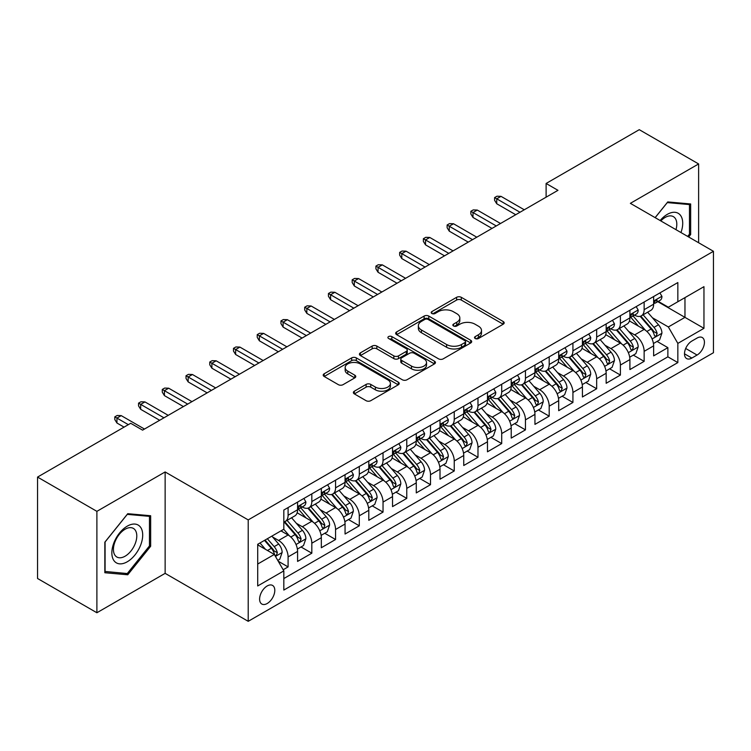 <?xml version="1.0" encoding="UTF-8"?>
<svg xmlns="http://www.w3.org/2000/svg" width="751" height="751" viewBox="0 0 751 751"><rect width="100%" height="100%" fill="white"/><g stroke="black" fill="none" stroke-linecap="round" stroke-linejoin="round"><path stroke-width="1.13" d="M475.205 338.504A2.309 1.333 0 0 0 478.462 338.504L503.217 324.207A3.295 1.906 0 0 0 504.184 322.864A3.295 1.906 0 0 0 503.217 321.522L461.283 297.312A3.295 1.906 0 0 0 456.617 297.312L431.863 311.599A2.309 1.333 0 0 0 431.187 312.538A2.309 1.333 0 0 0 431.863 313.486A2.309 1.333 0 0 0 435.129 313.486L438.331 311.637A10.542 6.083 0 0 1 453.238 311.637L456.739 313.655A10.542 6.083 0 0 1 459.828 317.955A10.542 6.083 0 0 1 456.739 322.263L453.529 324.113A2.309 1.333 0 0 0 452.853 325.052A2.309 1.333 0 0 0 453.529 325.99A2.309 1.333 0 0 0 456.796 325.99L459.997 324.141A10.542 6.083 0 0 1 474.914 324.141L478.406 326.159A10.542 6.083 0 0 1 481.494 330.468A10.542 6.083 0 0 1 478.406 334.768L475.205 336.617A2.309 1.333 0 0 0 474.529 337.565A2.309 1.333 0 0 0 475.205 338.504L475.205 336.617M267.206 603.504A10.739 6.205 120 0 0 274.218 594.041A10.739 6.205 120 0 0 272.575 585.433A10.739 6.205 120 0 0 267.206 585.958A10.739 6.205 120 0 0 260.184 595.43A10.739 6.205 120 0 0 261.827 604.039A10.739 6.205 120 0 0 267.206 603.504M354.341 391.196A3.295 1.906 0 0 0 353.374 392.548A3.295 1.906 0 0 0 354.341 393.89L366.103 400.687A3.295 1.906 0 0 0 370.759 400.687L398.255 384.812A3.295 1.906 0 0 0 399.222 383.47A3.295 1.906 0 0 0 398.255 382.118L356.321 357.908A3.295 1.906 0 0 0 351.656 357.908L324.169 373.782A3.295 1.906 0 0 0 323.202 375.125A3.295 1.906 0 0 0 324.169 376.467L338.382 384.672A3.295 1.906 0 0 0 343.038 384.672L354.801 377.884A3.295 1.906 0 0 0 355.767 376.542A3.295 1.906 0 0 0 354.801 375.19L347.751 371.125A8.815 5.088 0 0 1 345.169 367.521A8.815 5.088 0 0 1 350.614 362.827A8.815 5.088 0 0 1 360.217 363.925L387.826 379.865A8.815 5.088 0 0 1 390.407 383.47A8.815 5.088 0 0 1 384.972 388.164A8.815 5.088 0 0 1 375.369 387.065L370.759 384.409A3.295 1.906 0 0 0 366.103 384.409L354.341 391.196L354.341 393.89M165.136 471.947L96.888 511.347L37.55 477.082L37.55 578.495L96.888 612.75L165.136 573.351L248.215 621.321L248.215 519.908L165.136 471.947L165.136 573.351M698.618 242.742L698.618 163.943L630.371 203.343L713.45 251.303L248.215 519.908M698.618 163.943L639.27 129.679L546.108 183.469L546.108 197.175M37.55 477.082L130.712 423.292L142.587 430.145L557.974 190.322L546.108 183.469M438.565 358.847A3.295 1.906 0 0 0 443.221 358.847L470.717 342.972A3.295 1.906 0 0 0 471.684 341.63A3.295 1.906 0 0 0 470.717 340.287L428.774 316.077A3.295 1.906 0 0 0 424.118 316.077L396.622 331.942A3.295 1.906 0 0 0 395.664 333.294A3.295 1.906 0 0 0 396.622 334.636L438.565 358.847M389.506 339.001A2.309 1.333 0 0 1 391.853 339.33L391.853 336.589L434.482 361.203A3.295 1.906 0 0 1 435.449 362.545A3.295 1.906 0 0 1 434.482 363.897L406.995 379.762A3.295 1.906 0 0 1 402.329 379.762L360.396 355.552L360.396 352.867A3.295 1.906 0 0 0 359.429 354.209A3.295 1.906 0 0 0 360.396 355.552M360.396 352.867L372.158 346.07A3.295 1.906 0 0 1 376.824 346.07L393.834 355.89A3.295 1.906 0 0 0 398.49 355.89L406.291 351.384A3.295 1.906 0 0 0 407.258 350.041A3.295 1.906 0 0 0 406.291 348.689L388.586 338.466A2.309 1.333 0 0 1 387.91 337.528A2.309 1.333 0 0 1 389.337 336.298A2.309 1.333 0 0 1 391.853 336.589M283.165 569.756L288.093 566.911L278.236 561.222M272.632 537.021L278.593 540.467A13.424 7.754 60 0 1 288.093 556.913L297.584 551.431L297.584 561.429L311.825 553.205L301.029 546.972M296.373 523.316L302.334 526.761A13.424 7.754 60 0 1 311.825 543.208L321.325 537.725L321.325 547.732L335.566 539.509L324.761 533.266M320.104 509.619L326.065 513.055A13.424 7.754 60 0 1 335.566 529.502L345.056 524.02L345.056 534.027L359.297 525.803L348.502 519.57M343.845 495.913L349.806 499.349A13.424 7.754 60 0 1 359.297 515.796L368.797 510.314L368.797 520.321L383.038 512.098L372.233 505.864M367.586 482.208L373.538 485.644A13.424 7.754 60 0 1 383.038 502.09L392.529 496.608L392.529 506.615L406.77 498.392L395.974 492.158M391.318 468.502L397.279 471.947A13.424 7.754 60 0 1 406.77 488.385L416.27 482.902L416.27 492.909L430.511 484.686L419.706 478.453M415.059 454.796L421.011 458.241A13.424 7.754 60 0 1 430.511 474.688L440.002 469.206L440.002 479.204L454.242 470.98L443.447 464.747M438.791 441.09L444.752 444.536A13.424 7.754 60 0 1 454.242 460.983L463.743 455.5L463.743 465.507L477.983 457.284L467.178 451.041M462.532 427.394L468.493 430.83A13.424 7.754 60 0 1 477.983 447.277L487.474 441.795L487.474 451.802L501.715 443.578L490.919 437.345M486.263 413.688L492.224 417.124A13.424 7.754 60 0 1 501.715 433.571L511.215 428.089L511.215 438.096L525.456 429.872L514.66 423.639M510.004 399.983L515.965 403.418A13.424 7.754 60 0 1 525.456 419.865L534.947 414.383L534.947 424.39L549.197 416.167L538.392 409.933M533.736 386.277L539.697 389.722A13.424 7.754 60 0 1 549.197 406.16L558.688 400.677L558.688 410.684L572.929 402.461L562.133 396.228M557.477 372.571L563.438 376.016A13.424 7.754 60 0 1 572.929 392.463L582.419 386.981L582.419 396.979L596.669 388.755L585.864 382.522M581.208 358.865L587.169 362.311A13.424 7.754 60 0 1 596.669 378.757L606.16 373.275L606.16 383.282L620.401 375.059L609.605 368.816M604.949 345.169L610.91 348.605A13.424 7.754 60 0 1 620.401 365.052L629.901 359.569L629.901 369.576L644.142 361.353L644.142 351.346A13.424 7.754 -120 0 0 634.642 334.899L628.681 331.463M633.337 355.12L644.142 361.353M297.584 551.431A13.424 7.754 -120 0 0 288.093 534.984L280.968 530.873M321.325 537.725A13.424 7.754 -120 0 0 311.825 521.278L297.143 512.802M345.056 524.02A13.424 7.754 -120 0 0 335.566 507.573L320.884 499.096M368.797 510.314A13.424 7.754 -120 0 0 359.297 493.867L344.625 485.399M392.529 496.608A13.424 7.754 -120 0 0 383.038 480.171L368.356 471.694M416.27 482.902A13.424 7.754 -120 0 0 406.77 466.465L392.097 457.988M440.002 469.206A13.424 7.754 -120 0 0 430.511 452.759L415.829 444.282M463.743 455.5A13.424 7.754 -120 0 0 454.242 439.053L439.57 430.576M487.474 441.795A13.424 7.754 -120 0 0 477.983 425.348L463.301 416.871M511.215 428.089A13.424 7.754 -120 0 0 501.715 411.642L487.042 403.174M534.947 414.383A13.424 7.754 -120 0 0 525.456 397.936L510.774 389.469M558.688 400.677A13.424 7.754 -120 0 0 549.197 384.24L534.515 375.763M582.419 386.981A13.424 7.754 -120 0 0 572.929 370.534L558.246 362.057M606.16 373.275A13.424 7.754 -120 0 0 596.669 356.828L581.987 348.351M629.901 359.569A13.424 7.754 -120 0 0 620.401 343.123L605.719 334.646M697.069 338.053L691.849 341.067A10.411 6.008 120 0 0 685.053 350.238A10.411 6.008 120 0 0 686.649 358.574A10.411 6.008 120 0 0 691.849 358.058L697.069 355.045A10.411 6.008 120 0 0 703.865 345.873A10.411 6.008 120 0 0 702.279 337.537A10.411 6.008 120 0 0 697.069 338.053M248.215 621.321L713.45 352.717L713.45 251.303M257.706 564.039L274.322 554.445L283.822 570.891L283.822 590.07L677.843 362.583L677.843 343.395L668.352 326.957L652.422 317.757M283.822 570.891L257.706 585.958L257.706 544.297L283.822 529.23L283.822 510.042L677.843 282.554L677.843 301.733L703.959 286.666L703.959 328.328L677.843 343.395M302.212 506.953L302.334 507.028A13.424 7.754 60 0 0 309.046 507.695L318.537 502.212A13.424 7.754 -120 0 0 321.325 496.064L321.325 488.385M325.943 493.247L326.065 493.323A13.424 7.754 60 0 0 332.787 493.989L342.278 488.507A13.424 7.754 -120 0 0 345.056 482.358L345.056 474.679M349.684 479.542L349.806 479.617A13.424 7.754 60 0 0 356.518 480.283L366.009 474.801A13.424 7.754 -120 0 0 368.797 468.652L368.797 460.983M373.416 465.845L373.538 465.911A13.424 7.754 60 0 0 380.259 466.578L389.75 461.095A13.424 7.754 -120 0 0 392.529 454.946L392.529 447.277M397.157 452.14L397.279 452.205A13.424 7.754 60 0 0 403.991 452.872L413.491 447.389A13.424 7.754 -120 0 0 416.27 441.25L416.27 433.571M420.889 438.434L421.011 438.509A13.424 7.754 60 0 0 427.732 439.166L437.223 433.684A13.424 7.754 -120 0 0 440.002 427.544L440.002 419.865M444.63 424.728L444.752 424.803A13.424 7.754 60 0 0 451.464 425.47L460.964 419.987A13.424 7.754 -120 0 0 463.743 413.839L463.743 406.16M468.361 411.022L468.493 411.097A13.424 7.754 60 0 0 475.205 411.764L484.695 406.282A13.424 7.754 -120 0 0 487.474 400.133L487.474 392.454M492.102 397.317L492.224 397.392A13.424 7.754 60 0 0 498.936 398.058L508.436 392.576A13.424 7.754 -120 0 0 511.215 386.427L511.215 378.757M515.834 383.62L515.965 383.686A13.424 7.754 60 0 0 522.677 384.352L532.168 378.87A13.424 7.754 -120 0 0 534.947 372.721L534.947 365.052M539.575 369.914L539.697 369.98A13.424 7.754 60 0 0 546.409 370.647L555.909 365.164A13.424 7.754 -120 0 0 558.688 359.025L558.688 351.346M563.306 356.209L563.438 356.284A13.424 7.754 60 0 0 570.15 356.941L579.641 351.459A13.424 7.754 -120 0 0 582.419 345.319L582.419 337.64M587.047 342.503L587.169 342.578A13.424 7.754 60 0 0 593.881 343.245L603.382 337.762A13.424 7.754 -120 0 0 606.16 331.613L606.16 323.934M610.779 328.797L610.91 328.872A13.424 7.754 60 0 0 617.622 329.539L627.113 324.056A13.424 7.754 -120 0 0 629.901 317.908L629.901 310.229M283.822 578.561L667.874 356.828L667.874 347.647L653.633 355.871L653.633 345.864A13.424 7.754 -120 0 0 644.142 329.417L629.46 320.949M634.52 315.091L634.642 315.167A13.424 7.754 -120 0 0 641.354 315.833A13.424 7.754 -120 0 0 644.142 309.684L644.142 302.015M641.354 315.833L650.854 310.351A13.424 7.754 -120 0 0 653.633 304.202L653.633 296.532M288.093 507.573L288.093 515.252A13.424 7.754 60 0 1 285.305 521.391A13.424 7.754 60 0 1 283.822 521.936M285.305 521.391L294.805 515.909A13.424 7.754 -120 0 0 297.584 509.769L297.584 502.09M311.825 493.867L311.825 501.546A13.424 7.754 60 0 1 309.046 507.695M335.566 480.161L335.566 487.84A13.424 7.754 60 0 1 332.787 493.989M359.297 466.465L359.297 474.134A13.424 7.754 60 0 1 356.518 480.283M383.038 452.759L383.038 460.429A13.424 7.754 60 0 1 380.259 466.578M406.77 439.053L406.77 446.723A13.424 7.754 60 0 1 403.991 452.872M430.511 425.348L430.511 433.027A13.424 7.754 60 0 1 427.732 439.166M454.242 411.642L454.242 419.321A13.424 7.754 60 0 1 451.464 425.47M477.983 397.936L477.983 405.615A13.424 7.754 60 0 1 475.205 411.764M501.715 384.24L501.715 391.909A13.424 7.754 60 0 1 498.936 398.058M525.456 370.534L525.456 378.204A13.424 7.754 60 0 1 522.677 384.352M549.197 356.828L549.197 364.498A13.424 7.754 60 0 1 546.409 370.647M572.929 343.123L572.929 350.801A13.424 7.754 60 0 1 570.15 356.941M596.669 329.417L596.669 337.096A13.424 7.754 60 0 1 593.881 343.245M620.401 315.711L620.401 323.39A13.424 7.754 60 0 1 617.622 329.539M620.401 365.052L620.401 375.059M596.669 378.757L596.669 388.755M572.929 392.463L572.929 402.461M549.197 406.16L549.197 416.167M525.456 419.865L525.456 429.872M501.715 433.571L501.715 443.578M477.983 447.277L477.983 457.284M454.242 460.983L454.242 470.98M430.511 474.688L430.511 484.686M406.77 488.385L406.77 498.392M383.038 502.09L383.038 512.098M359.297 515.796L359.297 525.803M335.566 529.502L335.566 539.509M311.825 543.208L311.825 553.205M288.093 556.913L288.093 566.911M274.322 554.445L257.706 544.851M668.352 326.957L684.968 317.363L684.968 297.621L703.959 286.666M657.782 301.667L703.959 328.328M658.261 301.395L668.352 307.215L677.843 301.733M96.888 511.347L96.888 612.75M657.078 341.414L667.874 347.647M667.874 356.828L677.843 362.583M688.667 236.997L690.667 234.509L690.667 203.972L667.761 201.925L655.125 217.63M104.84 572.731L127.745 574.778L150.651 546.277L150.651 515.74L127.745 513.693L104.84 542.184L104.84 572.731M689.474 233.824L690.667 234.509M149.468 545.592L150.651 546.277M125.333 573.379L127.745 574.778M476.125 338.832L478.406 337.509A10.542 6.083 0 0 0 481.494 333.209L481.494 330.468M459.828 317.955L459.828 320.696A10.542 6.083 0 0 1 456.739 325.005L454.458 326.319M503.17 324.235L461.283 300.053A3.295 1.906 0 0 0 456.617 300.053L432.783 313.805M470.67 343L428.774 318.818A3.295 1.906 0 0 0 424.118 318.818L396.669 334.664M464.888 342.569A2.309 1.333 0 0 0 465.564 341.63A2.309 1.333 0 0 0 464.888 340.691L428.079 319.438A2.309 1.333 0 0 0 424.813 319.438L421.442 321.39A10.542 6.083 0 0 0 418.354 325.69A10.542 6.083 0 0 0 421.442 329.999L446.601 344.521A10.542 6.083 0 0 0 461.508 344.521L464.888 342.569L464.888 345.31A2.309 1.333 0 0 0 465.564 344.371L465.564 341.63M418.354 325.69L418.354 328.431A10.542 6.083 0 0 0 421.442 332.74L421.442 329.999M464.888 345.31L461.508 347.262A10.542 6.083 0 0 1 446.601 347.262L421.442 332.74M360.442 355.58L372.158 348.811L372.158 346.07M407.258 350.041L407.258 352.782A3.295 1.906 0 0 1 406.291 354.125L398.49 358.631A3.295 1.906 0 0 1 393.834 358.631L376.824 348.811A3.295 1.906 0 0 0 372.158 348.811M391.853 339.33L434.444 363.916M411.482 366.075A8.815 5.088 0 0 0 421.086 367.183A8.815 5.088 0 0 0 426.521 362.48A8.815 5.088 0 0 0 423.94 358.884L414.214 353.27A3.295 1.906 0 0 0 409.558 353.27L401.747 357.776A3.295 1.906 0 0 0 400.79 359.119A3.295 1.906 0 0 0 401.747 360.461L411.482 366.075L411.482 368.816A8.815 5.088 0 0 0 421.086 369.924A8.815 5.088 0 0 0 426.521 365.221L426.521 362.48M400.79 359.119L400.79 361.86A3.295 1.906 0 0 0 401.747 363.202L401.747 360.461M411.482 368.816L401.747 363.202M390.407 383.47L390.407 386.202A8.815 5.088 0 0 1 384.972 390.905A8.815 5.088 0 0 1 375.369 389.807L370.759 387.15A3.295 1.906 0 0 0 366.103 387.15L354.378 393.918M345.169 367.521L345.169 370.262A8.815 5.088 0 0 0 347.751 373.867L347.751 371.125M354.763 377.913L347.751 373.867M398.208 384.831L356.321 360.649A3.295 1.906 0 0 0 351.656 360.649L324.207 376.495M653.436 343.517L659.566 339.968L661.941 333.115A8.899 5.135 -120 0 0 658.477 324.77L647.634 312.209M645.456 330.29L633.065 315.936M638.406 326.112L631.206 317.776A21.319 12.307 -120 0 0 630.549 317.035M640.152 316.312L651.117 329.013A8.899 5.135 60 0 1 654.29 335.143L654.938 336.195L656.139 336.026L657.134 333.5A8.899 5.135 -120 0 0 653.971 327.37L643.119 314.81M640.791 316.105L652.581 329.755A4.534 2.619 60 0 1 653.727 331.529L657.134 333.5M659.922 292.899L661.941 296.392A8.899 5.135 60 0 1 660.101 300.325L655.585 302.935A8.899 5.135 -120 0 0 657.134 300.879L656.947 300.09M653.933 303.348L653.971 303.348A8.899 5.135 -120 0 0 655.585 302.935M655.989 300.222L657.134 300.879C656.581 299.546 655.632 300.09 654.29 302.531A8.899 5.135 60 0 1 653.633 303.789M519.992 212.251L496.73 198.818L496.73 203.756L494.599 200.329L494.599 197.588L496.73 198.818L501.011 196.349L524.273 209.782M496.73 203.756L515.721 214.711M494.599 197.588L496.974 196.218L501.011 196.349M680.96 232.547A21.817 12.598 120 0 0 667.282 214.373A21.817 12.598 120 0 0 660.138 220.522M675.975 229.665A16.522 9.538 120 0 0 673.375 216.635A16.522 9.538 120 0 0 665.123 217.452A16.522 9.538 120 0 0 660.796 220.907M655.172 217.659L667.282 202.601L689.474 204.582L689.474 234.171L687.672 236.424M688.01 203.728L689.474 204.582M140.634 545.151A21.817 12.598 120 0 0 134.992 524.076A21.817 12.598 120 0 0 113.917 542.766A21.817 12.598 120 0 0 119.559 563.841A21.817 12.598 120 0 0 140.634 545.151M135.227 543.611A16.522 9.538 120 0 0 133.368 528.404A16.522 9.538 120 0 0 114.997 541.809A16.522 9.538 120 0 0 116.846 557.017A16.522 9.538 120 0 0 135.227 543.611M105.084 571.567L105.084 541.978L127.276 514.369L149.468 516.35L149.468 545.939L127.276 573.548L104.84 571.436M147.994 515.496L149.468 516.35M629.695 357.213L635.834 353.674L638.2 346.821A8.899 5.135 -120 0 0 634.736 338.476L623.893 325.915M621.725 343.996L609.324 329.642M614.665 339.809L607.475 331.482A21.319 12.307 -120 0 0 606.817 330.74M616.411 330.018L627.385 342.719A8.899 5.135 60 0 1 630.549 348.849L631.197 349.9L632.398 349.731L633.403 347.206A8.899 5.135 -120 0 0 630.23 341.076L619.387 328.516M617.059 329.811L628.84 343.46A4.534 2.619 60 0 1 629.986 345.235L633.403 347.206M605.963 370.919L612.093 367.38L614.468 360.527A8.899 5.135 -120 0 0 611.004 352.172L600.162 339.621M597.984 357.692L585.592 343.348M590.934 353.514L583.734 345.188A21.319 12.307 -120 0 0 583.076 344.446M592.68 343.723L603.644 356.425A8.899 5.135 60 0 1 606.817 362.555L607.465 363.606L608.667 363.437L609.662 360.902A8.899 5.135 -120 0 0 606.489 354.782L595.646 342.221M593.318 343.517L605.109 357.166A4.534 2.619 60 0 1 606.245 358.931L609.662 360.902M582.222 384.625L588.362 381.086L590.727 374.233A8.899 5.135 -120 0 0 587.263 365.878L576.421 353.327M574.252 371.398L561.851 357.054M567.193 367.22L560.002 358.894A21.319 12.307 -120 0 0 559.335 358.152M568.939 357.429L579.913 370.13A8.899 5.135 60 0 1 583.076 376.26L583.724 377.312L584.926 377.143L585.93 374.608A8.899 5.135 -120 0 0 582.757 368.488L571.915 355.927M569.587 357.223L581.368 370.863A4.534 2.619 60 0 1 582.513 372.637L585.93 374.608M558.491 398.33L564.621 394.791L566.996 387.938A8.899 5.135 -120 0 0 563.532 379.584L552.689 367.023M550.511 385.103L538.12 370.75M543.461 380.926L536.261 372.599A21.319 12.307 -120 0 0 535.604 371.858M545.198 371.135L556.172 383.836A8.899 5.135 60 0 1 559.345 389.957L559.993 391.018L561.194 390.849L562.189 388.314A8.899 5.135 -120 0 0 559.016 382.184L548.174 369.633M545.846 370.928L557.636 384.568A4.534 2.619 60 0 1 558.772 386.343L562.189 388.314M636.191 306.605L638.2 310.097A8.899 5.135 60 0 1 636.36 314.031L631.854 316.631A8.899 5.135 -120 0 0 633.403 314.585L633.215 313.796M630.192 317.053L630.23 317.053A8.899 5.135 -120 0 0 631.854 316.631M632.258 313.927L633.403 314.585C632.84 313.242 631.891 313.796 630.549 316.227A8.899 5.135 60 0 1 629.901 317.495M496.261 225.948L472.999 212.524L472.999 217.452L470.858 214.026L470.858 211.284L472.999 212.524L477.27 210.055L500.532 223.488M472.999 217.452L491.989 228.417M470.858 211.284L473.233 209.914L477.27 210.055M612.45 320.301L614.468 323.803A8.899 5.135 60 0 1 612.628 327.736L608.113 330.337A8.899 5.135 -120 0 0 609.662 328.29L609.474 327.502M606.461 330.759L606.489 330.759A8.899 5.135 -120 0 0 608.113 330.337M608.517 327.624L609.662 328.29C609.108 326.948 608.16 327.502 606.817 329.933A8.899 5.135 60 0 1 606.16 331.2M472.52 239.653L449.258 226.229L449.258 231.158L447.127 227.731L447.127 224.99L449.258 226.229L453.538 223.76L476.791 237.194M449.258 231.158L468.248 242.122M447.127 224.99L449.502 223.62L453.538 223.76M588.718 334.007L590.727 337.509A8.899 5.135 60 0 1 588.887 341.442L584.381 344.042A8.899 5.135 -120 0 0 585.93 341.996L585.742 341.207M582.72 344.465L582.757 344.465A8.899 5.135 -120 0 0 584.381 344.042M584.776 341.329L585.93 341.996C585.367 340.654 584.419 341.207 583.076 343.639A8.899 5.135 60 0 1 582.419 344.906M448.788 253.359L425.526 239.935L425.526 244.864L423.386 241.437L423.386 238.696L425.526 239.935L429.797 237.466L453.06 250.89M425.526 244.864L444.517 255.828M423.386 238.696L425.761 237.325L429.797 237.466M564.977 347.713L566.996 351.205A8.899 5.135 60 0 1 565.156 355.148L560.64 357.748A8.899 5.135 -120 0 0 562.189 355.702L562.001 354.913M558.988 358.161L559.016 358.161A8.899 5.135 -120 0 0 560.64 357.748M561.044 355.035L562.189 355.702C561.635 354.359 560.687 354.904 559.345 357.345A8.899 5.135 60 0 1 558.688 358.612M425.047 267.065L401.785 253.631L401.785 258.569L399.654 255.143L399.654 252.402L401.785 253.631L406.056 251.172L429.319 264.596M401.785 258.569L420.776 269.534M399.654 252.402L402.029 251.031L406.056 251.172M534.75 412.036L540.889 408.497L543.255 401.644A8.899 5.135 -120 0 0 539.791 393.289L528.948 380.729M526.78 398.809L514.379 384.456M519.72 394.632L512.529 386.305A21.319 12.307 -120 0 0 511.863 385.554M521.466 384.831L532.431 397.532A8.899 5.135 60 0 1 535.604 403.662L536.252 404.723L537.453 404.545L538.458 402.02A8.899 5.135 -120 0 0 535.285 395.89L524.442 383.339M522.114 384.625L533.895 398.274A4.534 2.619 60 0 1 535.041 400.048L538.458 402.02M541.236 361.419L543.255 364.911A8.899 5.135 60 0 1 541.415 368.844L536.909 371.454A8.899 5.135 -120 0 0 538.458 369.408L538.27 368.61M535.247 371.867L535.285 371.867A8.899 5.135 -120 0 0 536.909 371.454M537.303 368.741L538.458 369.408C537.894 368.065 536.946 368.61 535.604 371.05A8.899 5.135 60 0 1 534.947 372.318M401.316 280.771L378.053 267.337L378.053 272.275L375.913 268.849L375.913 266.107L378.053 267.337L382.325 264.868L405.587 278.302M378.053 272.275L397.044 283.24M375.913 266.107L378.288 264.737L382.325 264.868M511.018 425.742L517.148 422.193L519.523 415.341A8.899 5.135 -120 0 0 516.059 406.995L505.207 394.435M503.039 412.515L490.647 398.161M495.989 408.337L488.788 400.001A21.319 12.307 -120 0 0 488.131 399.26M497.725 398.537L508.699 411.238A8.899 5.135 60 0 1 511.872 417.368L512.52 418.42L513.722 418.251L514.717 415.725A8.899 5.135 -120 0 0 511.544 409.595L500.701 397.035M498.373 398.33L510.164 411.98A4.534 2.619 60 0 1 511.3 413.754L514.717 415.725M487.277 439.438L493.407 435.899L495.782 429.046A8.899 5.135 -120 0 0 492.318 420.701L481.475 408.14M479.298 426.221L466.906 411.867M472.248 422.034L465.057 413.707A21.319 12.307 -120 0 0 464.39 412.966M473.994 412.243L484.958 424.944A8.899 5.135 60 0 1 488.131 431.074L488.779 432.125L489.981 431.956L490.985 429.431A8.899 5.135 -120 0 0 487.812 423.301L476.969 410.741M474.641 412.036L486.423 425.686A4.534 2.619 60 0 1 487.568 427.46L490.985 429.431M463.545 453.144L469.675 449.605L472.05 442.752A8.899 5.135 -120 0 0 468.586 434.397L457.735 421.846M455.566 439.917L443.174 425.573M448.516 435.74L441.316 427.413A21.319 12.307 -120 0 0 440.659 426.671M450.253 425.948L461.227 438.65A8.899 5.135 60 0 1 464.4 444.78L465.047 445.831L466.249 445.662L467.244 443.137A8.899 5.135 -120 0 0 464.071 437.007L453.228 424.446M450.9 425.742L462.691 439.391A4.534 2.619 60 0 1 463.827 441.156L467.244 443.137M439.804 466.85L445.934 463.311L448.309 456.458A8.899 5.135 -120 0 0 444.845 448.103L434.003 435.552M431.825 453.623L419.433 439.279M424.775 449.445L417.584 441.119A21.319 12.307 -120 0 0 416.918 440.377M426.521 439.654L437.486 452.355A8.899 5.135 60 0 1 440.659 458.485L441.306 459.537L442.508 459.368L443.512 456.833A8.899 5.135 -120 0 0 440.339 450.713L429.488 438.152M427.169 439.448L438.95 453.088A4.534 2.619 60 0 1 440.095 454.862L443.512 456.833M416.063 480.556L422.203 477.016L424.578 470.164A8.899 5.135 -120 0 0 421.114 461.809L410.262 449.248M408.093 467.329L395.693 452.975M401.034 463.151L393.843 454.824A21.319 12.307 -120 0 0 393.186 454.083M402.78 453.36L413.754 466.061A8.899 5.135 60 0 1 416.927 472.182L417.575 473.243L418.776 473.074L419.771 470.539A8.899 5.135 -120 0 0 416.598 464.409L405.756 451.858M403.428 453.153L415.219 466.793A4.534 2.619 60 0 1 416.354 468.568L419.771 470.539M517.505 375.125L519.523 378.617A8.899 5.135 60 0 1 517.683 382.55L513.168 385.16A8.899 5.135 -120 0 0 514.717 383.104L514.529 382.315M511.515 385.573L511.544 385.573A8.899 5.135 -120 0 0 513.168 385.16M513.571 382.447L514.717 383.104C514.163 381.771 513.205 382.315 511.872 384.756A8.899 5.135 60 0 1 511.215 386.014M377.575 294.476L354.312 281.043L354.312 285.981L352.181 282.554L352.181 279.813L354.312 281.043L358.584 278.574L381.846 292.008M354.312 285.981L373.303 296.936M352.181 279.813L354.556 278.443L358.584 278.574M493.764 388.83L495.782 392.322A8.899 5.135 60 0 1 493.942 396.256L489.436 398.856A8.899 5.135 -120 0 0 490.985 396.81L490.797 396.021M487.774 399.279L487.812 399.279A8.899 5.135 -120 0 0 489.436 398.856M489.83 396.152L490.985 396.81C490.422 395.467 489.474 396.021 488.131 398.452A8.899 5.135 60 0 1 487.474 399.72M353.843 308.173L330.581 294.749L330.581 299.677L328.44 296.251L328.44 293.51L330.581 294.749L334.852 292.28L358.114 305.713M330.581 299.677L349.572 310.642M328.44 293.51L330.815 292.148L334.852 292.28M470.032 402.527L472.05 406.028A8.899 5.135 60 0 1 470.21 409.962L465.695 412.562A8.899 5.135 -120 0 0 467.244 410.515L467.056 409.727M464.034 412.984L464.071 412.984A8.899 5.135 -120 0 0 465.695 412.562M466.099 409.849L467.244 410.515C466.69 409.173 465.733 409.727 464.4 412.158A8.899 5.135 60 0 1 463.743 413.425M330.102 321.879L306.84 308.454L306.84 313.383L304.709 309.956L304.709 307.215L306.84 308.454L311.111 305.986L334.373 319.419M306.84 313.383L325.831 324.348M304.709 307.215L307.084 305.845L311.111 305.986M446.291 416.232L448.309 419.734A8.899 5.135 60 0 1 446.469 423.667L441.964 426.268A8.899 5.135 -120 0 0 443.512 424.221L443.325 423.433M440.302 426.69L440.339 426.69A8.899 5.135 -120 0 0 441.964 426.268M442.358 423.555L443.512 424.221C442.949 422.879 442.001 423.433 440.659 425.864A8.899 5.135 60 0 1 440.002 427.131M306.37 335.584L283.108 322.16L283.108 327.089L280.968 323.662L280.968 320.921L283.108 322.16L287.38 319.691L310.642 333.115M283.108 327.089L302.09 338.053M280.968 320.921L283.343 319.55L287.38 319.691M422.56 429.938L424.578 433.43A8.899 5.135 60 0 1 422.729 437.373L418.223 439.973A8.899 5.135 -120 0 0 419.771 437.927L419.584 437.138M416.561 440.386L416.598 440.386A8.899 5.135 -120 0 0 418.223 439.973M418.626 437.26L419.771 437.927C419.208 436.584 418.26 437.129 416.927 439.57A8.899 5.135 60 0 1 416.27 440.837M282.629 349.29L259.367 335.857L259.367 340.794L257.236 337.368L257.236 334.627L259.367 335.857L263.639 333.397L286.901 346.821M259.367 340.794L278.358 351.759M257.236 334.627L259.602 333.256L263.639 333.397M392.332 494.261L398.462 490.722L400.837 483.869A8.899 5.135 -120 0 0 397.373 475.514L386.53 462.954M384.352 481.034L371.961 466.681M377.302 476.857L370.112 468.53A21.319 12.307 -120 0 0 369.445 467.789M379.048 467.066L390.013 479.758A8.899 5.135 60 0 1 393.186 485.888L393.834 486.948L395.035 486.779L396.04 484.245A8.899 5.135 -120 0 0 392.867 478.115L382.015 465.564M379.687 466.85L391.478 480.499A4.534 2.619 60 0 1 392.623 482.273L396.04 484.245M398.819 443.644L400.837 447.136A8.899 5.135 60 0 1 398.997 451.069L394.491 453.679A8.899 5.135 -120 0 0 396.04 451.633L395.852 450.835M392.829 454.092L392.867 454.092A8.899 5.135 -120 0 0 394.491 453.679M394.885 450.966L396.04 451.633C395.477 450.29 394.528 450.835 393.186 453.275A8.899 5.135 60 0 1 392.529 454.543M258.898 362.996L235.636 349.562L235.636 354.5L233.495 351.074L233.495 348.333L235.636 349.562L239.907 347.093L263.169 360.527M235.636 354.5L254.617 365.465M233.495 348.333L235.87 346.962L239.907 347.093M368.591 507.967L374.73 504.419L377.105 497.566A8.899 5.135 -120 0 0 373.641 489.22L362.789 476.66M360.621 494.74L348.22 480.387M353.561 490.563L346.371 482.226A21.319 12.307 -120 0 0 345.713 481.485M355.307 480.762L366.281 493.463A8.899 5.135 60 0 1 369.454 499.593L370.102 500.645L371.304 500.476L372.299 497.951A8.899 5.135 -120 0 0 369.126 491.821L358.283 479.26M355.955 480.556L367.746 494.205A4.534 2.619 60 0 1 368.882 495.979L372.299 497.951M375.087 457.35L377.105 460.842A8.899 5.135 60 0 1 375.256 464.775L370.75 467.385A8.899 5.135 -120 0 0 372.299 465.329L372.111 464.54M369.088 467.798L369.126 467.798A8.899 5.135 -120 0 0 370.75 467.385M371.154 464.672L372.299 465.329C371.736 463.996 370.787 464.54 369.454 466.981A8.899 5.135 60 0 1 368.797 468.239M235.157 376.702L211.895 363.268L211.895 368.206L209.764 364.779L209.764 362.038L211.895 363.268L216.166 360.799L239.428 374.233M211.895 368.206L230.886 379.161M209.764 362.038L212.129 360.668L216.166 360.799M344.859 521.673L350.989 518.124L353.364 511.271A8.899 5.135 -120 0 0 349.9 502.926L339.058 490.365M336.88 508.446L324.488 494.092M329.83 504.259L322.639 495.932A21.319 12.307 -120 0 0 321.972 495.191M331.576 494.468L342.54 507.169A8.899 5.135 60 0 1 345.713 513.299L346.361 514.351L347.563 514.182L348.558 511.656A8.899 5.135 -120 0 0 345.394 505.526L334.542 492.966M332.214 494.261L344.005 507.911A4.534 2.619 60 0 1 345.15 509.685L348.558 511.656M351.346 471.055L353.364 474.548A8.899 5.135 60 0 1 351.524 478.481L347.009 481.091A8.899 5.135 -120 0 0 348.558 479.035L348.38 478.246M345.357 481.504L345.394 481.504A8.899 5.135 -120 0 0 347.009 481.091M347.413 478.378L348.558 479.035C348.004 477.692 347.056 478.246 345.713 480.678A8.899 5.135 60 0 1 345.056 481.945M211.416 390.407L188.163 376.974L188.163 381.902L186.023 378.476L186.023 375.744L188.163 376.974L192.434 374.505L215.697 387.938M188.163 381.902L207.145 392.867M186.023 375.744L188.398 374.373L192.434 374.505M321.118 535.369L327.258 531.83L329.623 524.977A8.899 5.135 -120 0 0 326.159 516.622L315.317 504.071M313.148 522.142L300.747 507.798M306.089 517.965L298.898 509.638A21.319 12.307 -120 0 0 298.241 508.896M307.835 508.174L318.809 520.875A8.899 5.135 60 0 1 321.982 527.005L322.62 528.056L323.822 527.887L324.826 525.362A8.899 5.135 -120 0 0 321.653 519.232L310.811 506.672M308.483 507.967L320.264 521.616A4.534 2.619 60 0 1 321.409 523.381L324.826 525.362M327.614 484.752L329.623 488.253A8.899 5.135 60 0 1 327.783 492.187L323.277 494.787A8.899 5.135 -120 0 0 324.826 492.74L324.639 491.952M321.616 495.209L321.653 495.209A8.899 5.135 -120 0 0 323.277 494.787M323.681 492.074L324.826 492.74C324.263 491.398 323.315 491.952 321.982 494.383A8.899 5.135 60 0 1 321.325 495.651M187.684 404.104L164.422 390.68L164.422 395.608L162.282 392.182L162.282 389.44L164.422 390.68L168.693 388.211L191.956 401.644M164.422 395.608L183.413 406.573M162.282 389.44L164.657 388.07L168.693 388.211M297.387 549.075L303.517 545.536L305.892 538.683A8.899 5.135 -120 0 0 302.428 530.328L291.585 517.777M289.407 535.848L283.728 529.277M282.357 531.67L281.428 530.6M284.103 521.879L295.068 534.581A8.899 5.135 60 0 1 298.241 540.711L298.889 541.762L300.09 541.593L301.085 539.058A8.899 5.135 -120 0 0 297.922 532.938L287.07 520.377M284.742 521.673L296.532 535.313A4.534 2.619 60 0 1 297.678 537.087L301.085 539.058M303.873 498.457L305.892 501.959A8.899 5.135 60 0 1 304.052 505.892L299.536 508.493A8.899 5.135 -120 0 0 301.085 506.446L300.898 505.658M297.884 508.915L297.922 508.915A8.899 5.135 -120 0 0 299.536 508.493M299.94 505.78L301.085 506.446C300.531 505.104 299.583 505.658 298.241 508.089A8.899 5.135 60 0 1 297.584 509.356M163.943 417.809L140.681 404.385L140.681 409.314L138.55 405.887L138.55 403.146L140.681 404.385L144.962 401.916L168.224 415.341M140.681 409.314L159.672 420.278M138.55 403.146L140.925 401.776L144.962 401.916M277.767 560.406L279.785 559.242L282.151 552.389A8.899 5.135 -120 0 0 278.687 544.034L271.862 536.13M265.488 549.347L259.996 542.982M258.616 545.376L257.706 544.325M264.502 540.373L271.336 548.286A8.899 5.135 60 0 1 274.5 554.407L275.148 555.468L276.349 555.299L277.354 552.764A8.899 5.135 -120 0 0 274.181 546.634L267.356 538.73M265.056 540.063L272.791 549.019A4.534 2.619 60 0 1 273.937 550.793L277.354 552.764M128.346 424.662L116.949 418.082L116.949 423.02L114.809 419.593L114.809 416.852L116.949 418.082L121.221 415.622L144.483 429.046M116.949 423.02L124.065 427.131M114.809 416.852L117.184 415.481L121.221 415.622M278.593 540.467L288.093 534.984M302.334 526.761L311.825 521.278M326.065 513.055L335.566 507.573M349.806 499.349L359.297 493.867M373.538 485.644L383.038 480.171M397.279 471.947L406.77 466.465M421.011 458.241L430.511 452.759M444.752 444.536L454.242 439.053M468.493 430.83L477.983 425.348M492.224 417.124L501.715 411.642M515.965 403.418L525.456 397.936M539.697 389.722L549.197 384.24M563.438 376.016L572.929 370.534M587.169 362.311L596.669 356.828M610.91 348.605L620.401 343.123M634.642 334.899L644.142 329.417M644.142 309.684L653.633 304.202M288.093 515.252L297.584 509.769M311.825 501.546L321.325 496.064M335.566 487.84L345.056 482.358M359.297 474.134L368.797 468.652M383.038 460.429L392.529 454.946M406.77 446.723L416.27 441.25M430.511 433.027L440.002 427.544M454.242 419.321L463.743 413.839M477.983 405.615L487.474 400.133M501.715 391.909L511.215 386.427M525.456 378.204L534.947 372.721M549.197 364.498L558.688 359.025M572.929 350.801L582.419 345.319M596.669 337.096L606.16 331.613M620.401 323.39L629.901 317.908M644.142 351.346L653.633 345.864M685.691 348.473L697.069 355.045M684.49 353.815L691.849 358.058M478.406 337.509L478.406 334.768M453.529 325.99L453.529 324.113M456.739 325.005L456.739 322.263M431.863 313.486L431.863 311.599M456.617 300.053L456.617 297.312M461.283 300.053L461.283 297.312M503.217 324.207L503.217 321.522M396.622 334.636L396.622 331.942M424.118 318.818L424.118 316.077M428.774 318.818L428.774 316.077M470.717 342.972L470.717 340.287M446.601 347.262L446.601 344.521M461.508 347.262L461.508 344.521M376.824 348.811L376.824 346.07M393.834 358.631L393.834 355.89M398.49 358.631L398.49 355.89M406.291 354.125L406.291 351.384M434.482 363.897L434.482 361.203M366.103 387.15L366.103 384.409M370.759 387.15L370.759 384.409M375.369 389.807L375.369 387.065M354.801 377.884L354.801 375.19M324.169 376.467L324.169 373.782M351.656 360.649L351.656 357.908M356.321 360.649L356.321 357.908M398.255 384.812L398.255 382.118M652.075 338.954L661.884 333.294M653.971 327.37L658.477 324.77M646.874 331.463L651.117 329.013M661.884 296.288L653.633 301.048M628.343 352.66L638.143 347M630.23 341.076L634.736 338.476M623.142 345.169L627.385 342.719M604.602 366.357L614.412 360.696M606.489 354.782L611.004 352.172M599.401 358.875L603.644 356.425M580.87 380.062L590.671 374.402M582.757 368.488L587.263 365.878M575.67 372.58L579.913 370.13M557.129 393.768L566.939 388.107M559.016 382.184L563.532 379.584M551.929 386.286L556.172 383.836M638.143 309.994L629.901 314.753M614.412 323.7L606.16 328.459M590.671 337.406L582.419 342.165M566.939 351.102L558.688 355.871M533.398 407.474L543.198 401.813M535.285 395.89L539.791 393.289M528.188 399.983L532.431 397.532M543.198 364.808L534.947 369.576M509.657 421.18L519.467 415.519M511.544 409.595L516.059 406.995M504.456 413.688L508.699 411.238M485.925 434.885L495.726 429.225M487.812 423.301L492.318 420.701M480.715 427.394L484.958 424.944M462.184 448.582L471.985 442.921M464.071 437.007L468.586 434.397M456.983 441.1L461.227 438.65M438.453 462.287L448.253 456.627M440.339 450.713L444.845 448.103M433.243 454.806L437.486 452.355M414.712 475.993L424.512 470.333M416.598 464.409L421.114 461.809M409.511 468.511L413.754 466.061M519.467 378.513L511.215 383.273M495.726 392.219L487.474 396.979M471.985 405.925L463.743 410.684M448.253 419.631L440.002 424.39M424.512 433.327L416.27 438.096M390.971 489.699L400.781 484.038M392.867 478.115L397.373 475.514M385.77 482.208L390.013 479.758M400.781 447.033L392.529 451.802M367.239 503.405L377.04 497.744M369.126 491.821L373.641 489.22M362.038 495.913L366.281 493.463M377.04 460.738L368.797 465.498M343.498 517.11L353.308 511.45M345.394 505.526L349.9 502.926M338.297 509.619L342.54 507.169M353.308 474.444L345.056 479.204M319.766 530.807L329.567 525.146M321.653 519.232L326.159 516.622M314.566 523.325L318.809 520.875M329.567 488.15L321.325 492.909M296.025 544.513L305.835 538.852M297.922 532.938L302.428 530.328M290.825 537.031L295.068 534.581M305.835 501.856L297.584 506.615M275.448 556.397L282.094 552.558M274.181 546.634L278.687 544.034M267.497 550.502L271.336 548.286"/></g></svg>
